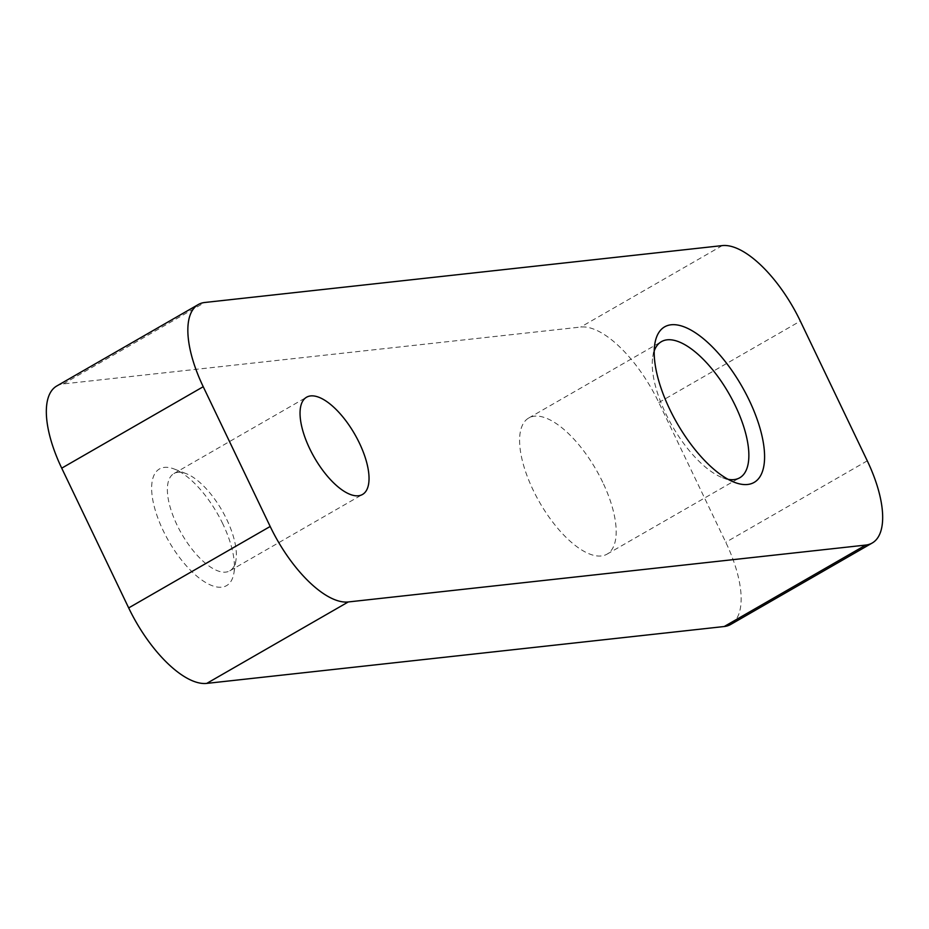 <?xml version="1.0" encoding="UTF-8"?>
<svg xmlns="http://www.w3.org/2000/svg" width="929" height="929" viewBox="0 0 929 929"><rect width="100%" height="100%" fill="white"/><g stroke="black" fill="none" stroke-linecap="round" stroke-linejoin="round"><path stroke-width="0.7" stroke-dasharray="4.64 3.48" d="M654.213 350.965A78.535 32.62 60.1 0 0 652.797 356.608A78.535 32.62 60.1 0 0 665.733 413.556A78.535 32.62 60.1 0 0 722.495 477.703A78.535 32.62 60.1 0 0 728.081 479.318M222.879 524.002A67.306 27.963 60.1 0 0 174.222 469.017A67.306 27.963 60.1 0 0 163.167 530.564A67.306 27.963 60.1 0 0 205.553 582.448A67.306 27.963 60.1 0 0 233.957 572.821A67.306 27.963 60.1 0 0 222.879 524.002M176.986 524.931A56.088 23.306 -119.9 0 1 173.886 473.581A56.088 23.306 -119.9 0 1 186.195 473.639A56.088 23.306 -119.9 0 1 226.746 519.462A56.088 23.306 -119.9 0 1 235.978 560.141A56.088 23.306 -119.9 0 1 229.846 570.812A56.088 23.306 -119.9 0 1 176.986 524.931M602.724 482.256A78.535 32.62 60.1 0 0 528.717 418.015A78.535 32.62 60.1 0 0 533.06 489.908A78.535 32.62 60.1 0 0 607.067 554.137A78.535 32.62 60.1 0 0 602.724 482.256M56.762 385.999A89.753 37.288 -119.9 0 1 63.265 383.932L580.741 327.043A89.753 37.288 -119.9 0 1 658.812 402.524L725.77 542.281A89.753 37.288 -119.9 0 1 730.728 624.439M722.251 245.604L580.741 327.043M63.265 383.932L204.775 302.482M658.812 402.524L800.322 321.086M867.28 460.83L725.77 542.281M652.797 356.608L654.817 343.927M186.195 473.639L174.222 469.017M173.886 473.581L306.558 397.229M528.717 418.015L661.39 341.663M607.067 554.137L739.739 477.785M229.846 570.812L362.519 494.46M235.978 560.141L233.957 572.821M722.495 477.703L734.479 482.325"/><path stroke-width="1.39" d="M669.6 409.004A89.753 37.288 -119.9 0 1 654.817 343.927A89.753 37.288 -119.9 0 1 692.697 331.084A89.753 37.288 -119.9 0 1 749.215 400.26A89.753 37.288 -119.9 0 1 734.479 482.325A89.753 37.288 -119.9 0 1 669.6 409.004M728.081 479.318A78.535 32.62 60.1 0 0 739.739 477.785A78.535 32.62 60.1 0 0 735.396 405.892A78.535 32.62 60.1 0 0 661.39 341.663A78.535 32.62 60.1 0 0 654.213 350.965M359.418 443.11A56.088 23.306 60.1 0 0 306.558 397.229A56.088 23.306 60.1 0 0 309.659 448.579A56.088 23.306 60.1 0 0 362.519 494.46A56.088 23.306 60.1 0 0 359.418 443.11M270.188 526.476A89.753 37.288 60.1 0 0 348.259 601.957L206.749 683.396L724.225 626.518L865.735 545.068A89.753 37.288 60.1 0 0 872.238 543A89.753 37.288 60.1 0 0 867.28 460.83L800.322 321.086A89.753 37.288 60.1 0 0 722.251 245.604L204.775 302.482A89.753 37.288 60.1 0 0 198.272 304.561A89.753 37.288 60.1 0 0 203.23 386.719L61.72 468.17L128.678 607.914L270.188 526.476L203.23 386.719M348.259 601.957L865.735 545.068M872.238 543L730.728 624.439A89.753 37.288 -119.9 0 1 724.225 626.518M206.749 683.396A89.753 37.288 -119.9 0 1 128.678 607.914M61.72 468.17A89.753 37.288 -119.9 0 1 56.762 385.999L198.272 304.561"/></g></svg>
